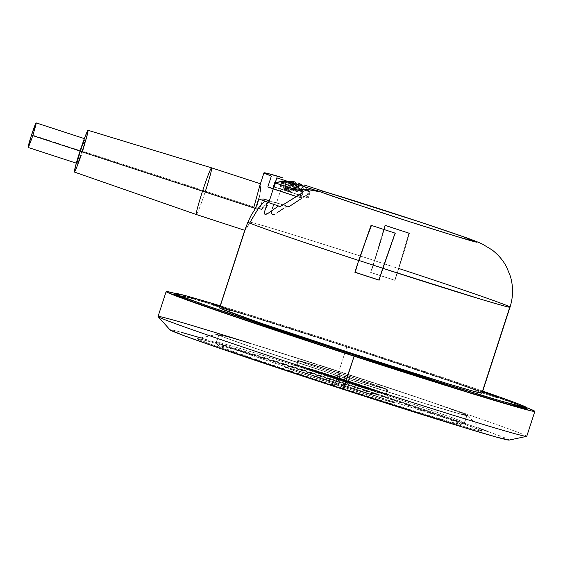 <?xml version="1.0" encoding="UTF-8"?>
<svg xmlns="http://www.w3.org/2000/svg" width="563" height="563" viewBox="0 0 563 563"><rect width="100%" height="100%" fill="white"/><g stroke="black" fill="none" stroke-linecap="round" stroke-linejoin="round"><path stroke-width="0.42" stroke-dasharray="2.81 2.11" d="M302.134 366.703L310.347 374.824A31.014 0.542 18 0 0 310.304 374.859A31.014 0.542 18 0 0 339.313 384.832A31.014 0.542 18 0 0 369.237 394.016L380.644 392.298A41.352 0.725 -162 0 1 340.756 380.053A41.352 0.725 -162 0 1 302.078 366.759A41.352 0.725 -162 0 1 302.134 366.703L338.968 379.476L380.644 392.298L343.81 379.532L302.134 366.703A41.352 0.725 -162 0 1 343.395 379.399A41.352 0.725 -162 0 1 380.687 392.298A41.352 0.725 -162 0 1 380.644 392.298L368.315 393.826L337.976 384.395L310.347 374.824L341.607 384.438L369.237 394.016A31.014 0.542 18 0 0 369.265 394.016A31.014 0.542 18 0 0 341.298 384.339A31.014 0.542 18 0 0 310.347 374.824L302.134 366.703M385.549 393.903L386.992 389.476A46.525 0.809 -162 0 1 341.34 375.451A46.525 0.809 -162 0 1 298.58 360.7A46.525 0.809 -162 0 1 298.664 360.686L297.229 365.105A46.525 0.809 18 0 0 297.144 365.127A46.525 0.809 18 0 0 339.904 379.877A46.525 0.809 18 0 0 385.549 393.903A46.525 0.809 18 0 0 385.634 393.882A46.525 0.809 18 0 0 342.874 379.131A46.525 0.809 18 0 0 297.229 365.105L298.664 360.686L300.044 360.967L354.113 377.921L386.992 389.476L340.108 375.049L309.678 364.88L298.664 360.686A46.525 0.809 -162 0 1 344.31 374.712A46.525 0.809 -162 0 1 387.07 389.455A46.525 0.809 -162 0 1 386.992 389.476L385.549 393.903L384.17 393.614L338.666 379.469L308.235 369.3L297.229 365.105L344.113 379.532L374.543 389.709L385.549 393.903M296.328 365.359A47.299 0.823 -162 0 1 343.747 379.948L342.754 384.867A57.637 1.006 18 0 0 284.92 367.076L296.328 365.359L297.926 360.44A47.299 0.823 -162 0 1 345.344 375.028L343.747 379.948A47.299 0.823 18 0 0 296.328 365.359A47.299 0.823 18 0 0 296.244 365.38A47.299 0.823 18 0 0 338.215 379.884L336.02 384.789L331.903 384.747L256.7 359.694L228.965 349.94L218.036 345.499L225.573 347.047L250.422 354.338L346.864 384.916L342.754 384.867L303.239 372.298L284.92 367.076L298.481 372.242L336.02 384.789L331.903 384.747L334.95 374.909A130.525 2.28 -162 0 1 218.69 334.746A130.525 2.28 -162 0 1 218.923 334.689L216.53 342.058A130.525 2.28 18 0 0 216.298 342.121A130.525 2.28 18 0 0 332.55 382.284A130.525 2.28 -162 0 1 216.305 342.163A130.525 2.28 -162 0 1 216.53 342.058L218.923 334.689A130.525 2.28 -162 0 1 350.214 375.085L347.814 382.46A130.525 2.28 18 0 0 216.53 342.058A130.525 2.28 -162 0 1 347.814 382.46L346.864 384.916A127.935 2.231 18 0 0 217.965 345.422A127.935 2.231 18 0 0 331.903 384.747L334.95 374.909L249.74 346.428L225.418 337.723L218.923 334.689L231.252 337.786L260.521 346.555L350.214 375.085L345.344 375.028L297.926 360.44L309.038 364.676L339.813 374.965L334.95 374.909L339.813 374.965L338.215 379.884L339.813 374.965A47.299 0.823 -162 0 1 297.841 360.461A47.299 0.823 -162 0 1 297.926 360.44L296.328 365.359L284.92 367.076A57.637 1.006 18 0 0 284.864 367.076A57.637 1.006 18 0 0 336.02 384.789L338.215 379.884A47.299 0.823 -162 0 1 296.286 365.359A47.299 0.823 -162 0 1 296.328 365.359M386.127 394.635A47.299 0.823 -162 0 1 338.708 380.046L336.505 384.951A57.637 1.006 18 0 0 394.346 402.749L386.127 394.635L387.724 389.716A47.299 0.823 -162 0 1 340.305 375.127L338.708 380.046A47.299 0.823 18 0 0 386.127 394.635A47.299 0.823 18 0 0 386.211 394.614A47.299 0.823 18 0 0 344.239 380.109L343.247 385.029L347.357 385.078L393.185 400.194L444.812 417.894L458.036 422.827L461.083 424.502L449 421.462L420.308 412.876L332.395 384.902L336.505 384.951L376.028 397.52L394.346 402.749L380.785 397.577L343.247 385.029L347.357 385.078L350.707 375.247A130.525 2.28 -162 0 1 466.959 415.417A130.525 2.28 -162 0 1 466.727 415.473L464.334 422.841A130.525 2.28 18 0 0 464.566 422.785A130.525 2.28 18 0 0 348.307 382.622A130.525 2.28 -162 0 1 464.531 422.82A130.525 2.28 -162 0 1 464.334 422.841L466.727 415.473A130.525 2.28 -162 0 1 335.442 375.071L333.043 382.446A130.525 2.28 18 0 0 464.334 422.841A130.525 2.28 -162 0 1 333.043 382.446L332.395 384.902A127.935 2.231 18 0 0 461.28 424.474A127.935 2.231 18 0 0 347.357 385.078L350.707 375.247L427.43 400.807L455.727 410.758L466.882 415.283L459.19 413.714L425.135 403.608L335.442 375.071L340.305 375.127L387.724 389.716L376.612 385.479L345.837 375.19L350.707 375.247L345.837 375.19L344.239 380.109L345.837 375.19A47.299 0.823 -162 0 1 387.808 389.695A47.299 0.823 -162 0 1 387.724 389.716L386.127 394.635L394.346 402.749A57.637 1.006 18 0 0 394.424 402.679A57.637 1.006 18 0 0 343.247 385.029L344.239 380.109A47.299 0.823 -162 0 1 386.197 394.572A47.299 0.823 -162 0 1 386.127 394.635M268.896 200.534L276.595 202.764L281.071 188.999A138.019 2.407 18 0 0 274.104 186.979L279.537 188.746L283.048 177.936L279.537 188.746L274.104 186.979L277.615 176.163L274.104 186.979A138.019 2.407 -162 0 1 281.071 188.999L276.595 202.764A138.019 2.407 18 0 0 262.921 198.873L259.726 208.704A138.019 2.407 18 0 0 256.552 207.881L259.043 198.823L260.451 191.019L259.043 198.823L256.552 207.881L82.571 151.208A21.971 1.225 108.1 0 0 88.088 130.306L88.046 131.904M28.446 147.253L28.22 147.485A12.921 0.718 108.1 0 0 32.971 135.211L82.036 151.208A12.921 0.718 -71.9 0 1 77.279 163.481A12.921 0.718 -71.9 0 1 80.53 151.187L77.307 162.545L77.518 163.249L78.996 159.892L83.507 146.5L85.273 138.906L80.53 151.187L80.045 151.032L80.53 151.187A12.921 0.718 -71.9 0 1 85.287 138.906A12.921 0.718 -71.9 0 1 82.036 151.208L32.971 135.211A12.921 0.718 108.1 0 0 36.222 122.91L36.278 123.149M260.824 184.312L260.887 185.713L260.824 184.312M74.471 172.081A21.971 1.225 108.1 0 0 82.571 151.208L205.396 191.202A24.554 1.372 -71.9 0 1 196.346 214.531A24.554 1.372 108.1 0 0 205.396 191.202A24.554 1.372 108.1 0 0 211.568 167.844M349.56 354.176L332.381 348.574L332.698 347.61L332.367 348.581L340.685 351.446L349.56 354.176L349.876 353.191L349.292 354.12L332.839 348.786L349.56 354.176M213.117 304.14L212.786 305.104L229.978 310.699L212.807 305.104L213.117 304.14L221.998 306.849L230.316 309.713L229.978 310.699L230.239 309.664L220.077 306.223M482.59 391.869L480.844 391.398L480.513 392.383L497.699 397.978L498.023 396.992L497.699 397.978L480.528 392.383L480.844 391.398L482.294 391.785M525.919 408.675L524.653 407.598L516.7 404.368L482.174 392.01L361.298 351.608L234.088 311.135L192.56 298.7L175.065 294.294L175.389 293.316L175.065 294.294A184.798 3.223 18 0 0 174.741 294.379M245.088 229.254L244.947 230.373L246.685 228.24L253.744 215.552L258.361 208.472L256.552 207.881A138.019 2.407 -162 0 1 259.726 208.704L261.577 209.309L269.255 200.935A131.095 2.287 -162 0 1 275.047 202.553L273.238 205.812L271.556 211.618L274.265 202.194L287.017 206.065A131.095 2.287 -162 0 1 289.016 206.663L309.685 192.961L310.15 192.053L309.72 191.209L308.292 190.526L302.852 189.78L304.393 185.023L302.852 189.78L314.365 189.851L325.541 192.004M275.849 213.518L278.551 211.815L275.849 213.518M285.554 207.036L287.017 206.065L275.047 202.553A131.095 2.287 18 0 0 269.255 200.935L262.921 198.873L259.726 208.704L261.577 209.309A135.634 2.365 -162 0 0 258.361 208.472L205.396 191.202M265.039 209.964L267.615 202.117L278.586 205.967A131.095 2.287 -162 0 0 280.254 206.565A131.095 2.287 -162 0 1 278.586 205.967L267.615 202.117L269.093 202.483L265.349 209.098L267.615 202.117L269.093 202.483A131.095 2.287 -162 0 1 265.025 200.885L264.701 201.174L265.025 200.885L258.691 198.823L265.025 200.885A131.095 2.287 -162 0 0 269.093 202.483L265.032 209.992M302.725 192.553L300.846 193.932M272.816 188.542L301.268 197.909L296.377 196.515L301.268 197.909L303.197 191.976L301.296 197.902L273.273 188.675L275.272 182.525L273.273 188.675L272.788 188.535M308.25 197.986L310.15 192.053L308.517 194.024L304.604 196.614L281.071 188.999L308.221 197.993L279.537 188.746L308.221 197.993L310.15 192.053L308.25 197.986L304.604 196.614L300.987 198.823M299.805 183.566A22.787 21.105 -41.8 0 1 304.076 186.142L297.56 191.786L295.237 191.047L299.699 183.531L295.237 191.047L296.032 191.35L294.639 190.906L291.036 189.682L297.56 191.786L291.036 189.682L297.56 191.786L304.076 186.142L299.706 183.517L300.804 185.213L297.067 184.024L295.596 182.215L290.367 181.779A22.471 6.242 -103.7 0 0 289.706 181.441A22.851 21.556 110.8 0 0 282.401 183.151L308.433 191.434A22.851 21.556 110.8 0 0 303.499 185.832A22.471 6.636 139.2 0 1 304.076 186.142L309.178 191.758L282.401 183.151L280.487 189.048L307.264 197.662L306.518 197.331L308.433 191.434L309.178 191.765L307.264 197.662M302.225 191.68L301.479 191.357A22.851 21.556 110.8 0 0 296.546 185.755A22.471 6.636 139.2 0 1 297.123 186.064A22.471 6.636 -40.8 0 0 296.546 185.755A22.471 6.636 -40.8 0 0 295.835 185.572A22.787 21.239 82.2 0 0 292.683 183.552M272.907 188.718L300.29 197.592L296.412 196.501L300.311 197.585L299.565 197.254L301.479 191.357L299.565 197.254L272.781 188.64M509.135 440.083A178.337 3.111 18 0 0 336.28 380.553L338.757 371.657A193.848 3.385 -162 0 1 526.637 436.367M345.302 378.301A131.812 2.301 -162 0 1 217.543 334.302A131.812 2.301 -162 0 1 340.348 371.854L336.822 381.25A149.723 2.611 18 0 0 197.331 338.588A149.723 2.611 18 0 0 342.445 388.569L345.302 378.301L414.523 400.349L459.577 413.882L467.804 415.867L465.277 414.333L429.703 401.553L364.852 379.849L292.57 356.541L237.234 339.475L217.846 334.295L217.487 334.415L218.331 334.929L223.602 337.103L255.947 348.603L345.302 378.301L342.445 388.569L240.95 354.838L209.176 343.641L197.261 338.722L202.581 339.651L219.697 344.472L282.549 363.853L364.648 390.328L438.31 414.98L478.719 429.499L481.59 431.237L472.237 428.985L421.068 413.615L342.445 388.569A149.723 2.611 18 0 0 481.984 431.082A149.723 2.611 18 0 0 336.822 381.25L340.348 371.854A131.812 2.301 -162 0 1 468.156 415.726A131.812 2.301 -162 0 1 345.302 378.301M346.85 346.745A193.848 3.385 -162 0 1 526.56 407.619L464.609 385.761L346.85 346.745L344.809 353.029L346.85 346.745A193.848 3.385 -162 0 0 175.051 293.407L245.06 314.323L346.85 346.745M526.757 436.297A193.848 3.385 18 0 0 338.757 371.657L344.809 353.029L338.757 371.657A193.848 3.385 18 0 0 158.041 316.497M250.113 222.195A138.019 2.407 -162 0 1 360.186 255.94A138.019 2.407 -162 0 1 374.775 260.655C296.215 235.489 254.659 222.666 250.113 222.195L244.947 230.373L219.795 307.792A138.019 2.407 18 0 0 219.549 307.855M82.571 151.208L81.22 155.289M75.505 170.505L74.499 172.088L74.372 171.68M260.613 183.834L259.789 185.713M260.451 191.019L260.887 185.713M253.681 207.853L255.489 208.437A135.634 2.365 18 0 0 257.347 209.26A135.634 2.365 -162 0 1 255.489 208.437L253.681 207.853M482.076 393.15A138.019 2.407 18 0 0 355.218 349.405A138.019 2.407 18 0 0 219.795 307.792L232.857 311.079L263.878 320.368L358.884 350.594L449.161 380.771L474.947 389.997L481.829 393.213M394.987 280.29L404.776 249.43L409.336 233.286A122.41 2.139 18 0 0 385.296 225.446L380.75 241.541L370.94 272.45A138.019 2.407 -162 0 1 394.987 280.29L394.684 280.29A132.854 2.315 18 0 0 370.637 272.45L374.465 260.669A132.854 2.315 -162 0 1 398.513 268.502L394.684 280.29L370.637 272.45L394.987 280.29L398.513 268.502A132.854 2.315 18 0 0 374.465 260.669L384.846 225.446A114.782 2.006 -162 0 1 408.893 233.279L398.513 268.502L408.893 233.279L409.336 233.286L404.776 249.43L394.987 280.29M271.556 211.618L271.802 213.743L272.386 214.404L274.547 214.179M278.551 211.815L284.111 208.007M305.934 190.027L302.852 189.78L306.173 189.569L314.365 189.851L325.632 192.004M301.149 190.139L297.405 189.717L298.277 187.036L297.405 189.717L300.649 189.513L297.405 189.717L301.304 190.181M509.775 307.194C512.626 307.694 506.151 305.09 490.352 299.396C471.921 292.802 441.413 282.506 398.822 268.495M508.72 440.09L509.212 439.928L508.065 439.231L505.3 438.021L487.607 431.378M479.718 428.57L416.613 407L336.28 380.553L256.735 355.133L200.639 337.884M181.68 332.416L172.658 330.101L170.068 329.918A178.337 3.111 18 0 1 336.28 380.553L338.757 371.657A193.848 3.385 -162 0 0 249.634 343.191M526.243 408.59A184.798 3.223 18 0 0 356.393 350.017A184.798 3.223 18 0 0 175.065 294.294L174.854 294.562M288.284 190.97L284.083 189.604L289.086 191.272L288.284 190.97L289.086 191.272L293.851 185.128L289.086 191.272L287.686 190.829L290.114 183.939L287.686 190.829L286.891 190.526L288.643 182.131L286.891 190.526L284.561 189.78L283.414 181.701L284.561 189.78L284.083 189.604L282.133 181.209L284.083 189.604L286.405 190.343L287.2 181.884L286.405 190.343L285.61 190.034L285.399 182.145A22.787 7.354 97.1 0 1 287.229 181.596L285.399 182.145L285.61 190.034L287.003 190.477L289.136 183.334A22.471 18.558 48.5 0 0 285.399 182.145L289.136 183.334L287.003 190.477L287.806 190.787L290.797 184.108L287.806 190.787L290.128 191.526L295.835 185.572L290.128 191.526L290.607 191.709L297.123 186.064L290.607 191.709L288.284 190.97L292.127 184.495L288.284 190.97M289.621 183.151A22.787 7.495 -61.8 0 0 289.136 183.334L289.734 183.116M274.695 182.743L301.479 191.357L274.702 182.736M292.514 183.461L295.835 185.572A22.471 6.636 139.2 0 1 296.546 185.755A22.851 21.556 -69.2 0 1 297.025 186.142M293.71 181.582A22.787 21.239 82.2 0 0 289.079 181.293L291.036 189.682L289.079 181.293A22.471 6.242 76.3 0 1 289.706 181.441A22.471 6.242 76.3 0 1 290.367 181.779L291.514 189.865L290.367 181.779A22.787 21.105 -41.8 0 1 295.596 182.215L293.844 190.604L295.596 182.215A22.787 7.354 97.1 0 1 297.067 184.024L294.639 190.906L297.067 184.024A22.471 18.164 -11.1 0 1 300.804 185.213L296.032 191.35L300.804 185.213A22.787 7.495 -61.8 0 0 299.727 183.538M293.358 190.421L294.175 181.736L293.358 190.421M292.352 182.222A22.787 7.354 97.1 0 1 294.182 181.673L292.352 182.222L292.563 190.118L292.352 182.222L296.089 183.411A22.471 18.558 48.5 0 0 292.352 182.222M293.956 190.561L296.089 183.411L293.956 190.561M297.961 182.968A22.787 7.495 -61.8 0 0 296.089 183.411L298.291 182.982M294.752 190.864L298.249 183.066L294.752 190.864M302.788 185.656A22.787 21.239 82.2 0 0 298.988 183.299L302.788 185.656L297.081 191.603L302.788 185.656A22.471 6.636 139.2 0 1 303.499 185.832A22.471 6.636 -40.8 0 0 302.788 185.656M304.076 186.142A22.471 6.636 -40.8 0 0 303.499 185.832A22.851 21.556 -69.2 0 1 308.433 191.434L306.518 197.331L279.734 188.718L280.487 189.048L282.401 183.151L281.648 182.82L308.433 191.434L282.401 183.151A22.851 21.556 -69.2 0 1 289.706 181.441A22.471 6.242 -103.7 0 0 289.079 181.293L294.182 181.673M279.734 188.718L281.648 182.82L291.641 181.321M382.77 268.234A132.854 2.315 18 0 0 383.044 268.326L395.55 233.124A114.782 2.006 -162 0 1 371.503 225.291L395.55 233.124L383.044 268.326A132.854 2.315 -162 0 1 382.77 268.234M379.216 280.107L383.044 268.326L379.216 280.107A132.854 2.315 18 0 1 378.941 280.022L379.216 280.107M276.595 202.764L289.016 206.663L276.595 202.764M266.468 203.553L269.255 200.935L262.921 198.873M262.794 207.712L266.257 203.771M275.047 202.553L274.237 202.201L271.999 209.176L275.047 202.553M385.296 225.446L384.846 225.446L379.159 245.749L370.637 272.45L380.75 241.541L385.296 225.446L384.846 225.446L409.336 233.286M395.099 233.124L395.55 233.124L395.099 233.124M220.21 305.815L344.373 345.02L482.737 391.109A184.798 3.223 -162 0 0 220.21 305.815M482.238 391.954L482.991 392.214M219.514 306.363L230.295 309.72L213.11 304.126L212.786 305.104M280.487 189.048L307.236 197.669L280.487 189.048M480.83 391.398L480.513 392.383L497.699 397.978L480.528 392.383M212.807 305.104L229.978 310.699L212.807 305.104M244.947 230.373L244.919 229.824L244.743 230.309M32.971 135.211L32.175 137.604M333.043 382.446L332.395 384.902L336.505 384.951L340.305 375.127L335.442 375.071L333.043 382.446M347.814 382.46L346.864 384.916L342.754 384.867L345.344 375.028L350.214 375.085L347.814 382.46M302.078 366.759L310.304 374.859M297.144 365.127L298.58 360.7M85.287 138.906L84.344 138.604M349.574 354.169L349.897 353.191M229.993 310.699L230.316 309.713M497.72 397.978L498.037 396.992M300.311 197.585L301.677 193.383M217.543 334.302L197.331 338.588M216.298 342.121L218.69 334.746M464.566 422.785L466.959 415.417M464.531 422.82L461.28 424.474M216.305 342.163L217.965 345.422M468.156 415.726L481.984 431.082M303.288 191.765L301.296 197.902M274.237 202.201L272.274 208.254M332.367 348.581L332.691 347.596M77.279 163.481L76.336 163.179M387.808 389.695L386.211 394.614M386.197 394.572L394.424 402.679M297.841 360.461L296.244 365.38M296.286 365.359L284.864 367.076M385.634 393.882L387.07 389.455M380.687 392.298L369.265 394.016"/><path stroke-width="0.84" d="M74.499 172.088L75.576 165.958L79.995 151.18L85.175 136.415L88.074 130.306A21.971 1.225 108.1 0 0 79.995 151.18L202.525 191.174A24.554 1.372 -71.9 0 1 211.568 167.844A24.554 1.372 -71.9 0 1 205.396 191.202M31.458 135.19L80.045 151.032L31.458 135.19A12.921 0.718 108.1 0 0 28.206 147.485L31.458 135.19L36.208 122.91A12.921 0.718 108.1 0 0 31.458 135.19M260.887 185.713L260.451 191.019M260.641 183.841L211.568 167.844A24.554 1.372 108.1 0 0 202.525 191.174L253.681 207.853L259.789 185.713L260.613 183.834L260.824 184.312M332.705 347.596L349.897 353.191L332.691 347.596M220.555 306.378L213.124 304.119L219.985 306.518M175.051 293.407L166.697 291.507L166.169 291.683L167.415 292.436L199.253 304.393L266.813 327.476L354.134 356.224L342.98 389.272A178.337 3.111 18 0 0 509.135 440.083L526.637 436.367A193.848 3.385 -162 0 1 346.041 381.137L354.134 356.224L424.396 378.751L495.285 400.715L531.986 411.06L534.815 411.286L526.56 407.619A193.848 3.385 -162 0 1 534.85 411.384A193.848 3.385 -162 0 1 354.134 356.224A193.848 3.385 -162 0 1 166.134 291.585A193.848 3.385 -162 0 1 175.051 293.407L174.741 294.379A184.798 3.223 18 0 0 344.591 352.959A184.798 3.223 18 0 0 525.919 408.675L526.236 407.689A184.798 3.223 -162 0 1 344.908 351.974A184.798 3.223 -162 0 1 175.058 293.393A184.798 3.223 -162 0 1 175.389 293.316L186.079 295.814L220.21 305.815A184.798 3.223 -162 0 0 175.389 293.316L179.801 295.744L208.352 306.216L322.866 344.774L439.288 382.171L500.43 400.877L526.236 407.689L526.131 408.407M274.547 214.179L272.386 214.404L271.802 213.743L271.556 211.618M284.111 208.007L278.551 211.815M300.987 198.823L289.016 206.663A131.095 2.287 18 0 0 287.017 206.065L285.554 207.036M303.211 191.131L303.197 191.976L303.211 191.131L301.149 190.139L303.211 191.131L303.197 191.976L302.359 192.877L280.254 206.565L296.377 196.515L273.238 188.908A138.019 2.407 -162 0 1 267.833 186.902L271.352 176.092A138.019 2.407 -162 0 1 263.963 172.841A138.019 2.407 -162 0 1 277.615 176.163L283.048 177.936L268.403 173.643L264.054 172.982L271.352 176.092L267.833 186.902L272.816 188.542M303.197 191.976L302.725 192.553M310.15 192.053L309.72 191.209L305.934 190.027M304.393 185.023L325.801 192.032L304.393 185.023M284.737 181.687L283.414 181.701A22.471 6.242 -103.7 0 0 282.753 181.363A22.851 21.556 110.8 0 0 275.448 183.074L302.225 191.68L297.123 186.064L295.026 184.615L292.753 183.439L293.851 185.128L290.114 183.939L288.643 182.131L284.737 181.687M297.025 186.142A22.851 21.556 -69.2 0 1 301.479 191.357L274.695 182.743L272.781 188.64L296.412 196.501L273.534 188.971L275.448 183.074L273.534 188.971L272.809 188.633M166.134 291.585L158.041 316.497A193.848 3.385 18 0 0 346.041 381.137A193.848 3.385 18 0 0 526.757 436.297L534.85 411.384M245.088 229.254L219.549 307.855A138.019 2.407 18 0 0 346.4 351.601A138.019 2.407 18 0 0 481.829 393.213L509.775 307.194A138.019 2.407 -162 0 1 382.749 268.305L395.099 233.124L371.059 225.284L358.701 260.472A138.019 2.407 -162 0 1 247.882 222.167L244.919 229.824L247.882 222.167C248.058 222.941 280.944 234.968 358.701 260.472L371.059 225.284A122.41 2.139 18 0 0 395.099 233.124L378.913 280.107A138.019 2.407 -162 0 1 354.873 272.267L358.701 260.472L355.176 272.274A132.854 2.315 18 0 0 378.941 280.022M81.22 155.289L75.505 170.505M88.046 131.904L82.571 151.208M268.762 202.673L273.238 188.908L268.762 202.673L280.254 206.565L268.762 202.673A138.019 2.407 18 0 1 258.691 198.823L268.762 202.673M255.496 208.655L258.691 198.823L255.496 208.655A138.019 2.407 -162 0 1 253.681 207.853A138.019 2.407 18 0 0 255.496 208.655L257.347 209.26L255.496 208.655M263.963 172.841L259.789 185.713L253.681 207.853L202.525 191.174A24.554 1.372 108.1 0 0 196.346 214.531A24.554 1.372 -71.9 0 1 202.525 191.174L79.995 151.18A21.971 1.225 108.1 0 0 74.471 172.081L196.346 214.531L244.926 230.373L219.633 307.989L220.738 308.594L261.457 323.338L355.619 354.599L446.966 383.459L473.842 391.348L481.829 393.213A138.019 2.407 18 0 0 482.076 393.15L510.022 307.131A138.019 2.407 -162 0 1 509.775 307.194L481.991 393.016M262.794 207.712L261.577 209.309A135.634 2.365 18 0 0 258.361 208.472L250.113 222.195M398.822 268.495A138.019 2.407 -162 0 1 510.022 307.131L509.775 307.194C509.895 307.658 500.31 305.026 481.027 299.284L382.749 268.305L378.913 280.107L354.873 272.267L379.216 280.107M325.794 192.053L325.541 192.004C339.475 196.001 389.441 211.779 429.435 225.165C469.239 238.459 478.824 242.336 476.678 242.041C478.508 243.174 459.626 237.509 420.04 225.052C377.843 211.646 331.128 195.903 320.643 191.941L309.059 189.801L300.649 189.513L309.059 189.801L320.643 191.941L357.786 204.742L410.392 221.97L456.445 236.418L476.678 242.041L462.624 236.488L420.167 222.082L325.808 192.004M300.846 193.932L296.377 196.515L273.238 188.908A138.019 2.407 18 0 1 267.833 186.902L273.273 188.675M267.587 202.124L264.617 211.533L264.927 214.32L267.911 213.44L278.586 205.967L267.911 213.44L265.708 214.454L264.533 213.659L265.039 209.964M265.025 200.885L257.347 209.26L265.025 200.885M255.489 208.437L251.042 215.509L247.882 222.167L251.042 215.509L255.489 208.437M170.054 329.897L184.242 335.752L222.089 349.088L342.98 389.272L461.913 426.895L497.586 437.409L509.212 439.928M487.607 431.378L479.718 428.57M200.639 337.884L181.68 332.416M174.854 294.562L190.688 300.994L230.851 315.111L339.686 351.361L466.896 391.834L508.431 404.269L525.919 408.675A184.798 3.223 18 0 0 526.243 408.59L526.567 407.605A184.798 3.223 -162 0 1 526.236 407.689L524.976 406.613L517.017 403.382L482.498 391.032M158.09 316.617L170.068 329.918A178.337 3.111 18 0 0 342.98 389.272L346.041 381.137A193.848 3.385 -162 0 1 158.09 316.617A193.848 3.385 -162 0 1 249.634 343.191M284.688 181.237L274.702 182.736L275.448 183.074A22.851 21.556 -69.2 0 1 282.753 181.363A22.471 6.242 -103.7 0 0 282.133 181.209L287.229 181.596A22.787 21.239 82.2 0 0 282.133 181.209A22.471 6.242 76.3 0 1 282.753 181.363A22.471 6.242 76.3 0 1 283.414 181.701A22.787 21.105 -41.8 0 1 288.643 182.131A22.787 7.354 97.1 0 1 290.114 183.939A22.471 18.164 -11.1 0 1 293.851 185.128A22.787 7.495 -61.8 0 0 292.753 183.439L292.127 184.495L292.753 183.439A22.787 21.105 -41.8 0 1 297.123 186.064M289.136 183.334L291.338 182.898L292.683 183.552A22.787 21.239 82.2 0 0 291.338 182.898L290.797 184.108L291.338 182.898A22.787 7.495 -61.8 0 0 289.621 183.151M294.182 181.673A22.787 21.239 82.2 0 0 293.71 181.582L294.182 181.673M298.988 183.299A22.787 21.239 82.2 0 0 298.291 182.982L298.291 182.982A22.787 7.495 -61.8 0 0 297.961 182.968M297.785 182.975L299.467 183.538M359.004 260.486A132.854 2.315 18 0 0 382.77 268.234A132.854 2.315 -162 0 1 359.004 260.486L365.647 240.901L359.004 260.486M371.503 225.291L365.647 240.901L371.503 225.291M276.785 177.859L320.643 191.941L298.953 184.96L298.277 187.036L298.953 184.96L276.785 177.859L275.272 182.525L276.785 177.859M262.921 198.873L268.896 200.534M409.336 233.286L385.296 225.446M481.998 391.862L498.023 396.992L482.238 391.954M482.737 391.109A184.798 3.223 -162 0 1 526.567 407.605M32.175 137.604L28.446 147.253M36.278 123.149L32.971 135.211M211.568 167.844L88.088 130.306M84.344 138.604L36.222 122.91M301.677 193.383L302.225 191.687M325.724 192.025C354.556 200.527 423.812 222.948 457.416 234.644C467.895 238.177 476.122 241.267 482.097 243.906L492.238 250.035C498.586 255.067 503.371 260.732 506.594 267.038L510.324 276.13C513.393 286.49 513.294 296.828 510.022 307.131M76.336 163.179L28.206 147.485"/></g></svg>

